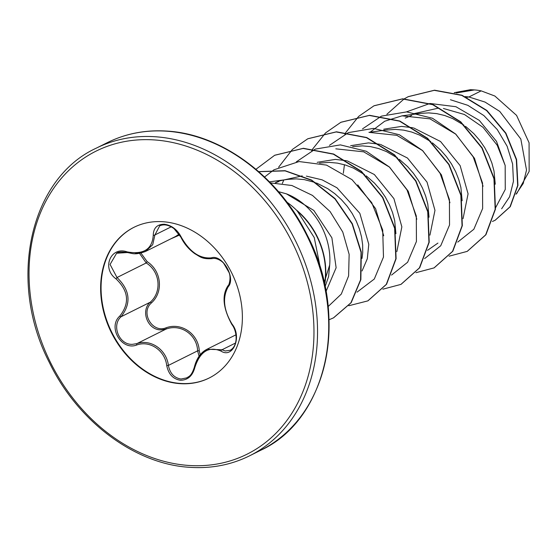 <?xml version="1.0" encoding="UTF-8"?>
<svg xmlns="http://www.w3.org/2000/svg" width="557" height="557" viewBox="0 0 557 557"><rect width="100%" height="100%" fill="white"/><g stroke="black" fill="none" stroke-linecap="round" stroke-linejoin="round"><path stroke-width="0.84" d="M127.114 251.875C143.532 254.848 152.249 249.306 153.266 235.235C153.433 227.98 157.116 224.311 164.315 224.234C171.744 225.341 177.405 229.672 181.31 237.226C189.728 251.952 199.719 258.824 211.277 257.856C222.215 253.922 236.293 278.068 228.182 286.799C222.292 297.529 223.58 309.957 232.039 324.09C242.351 336.616 233.063 359.07 220.913 351.042C208.715 345.988 200.005 351.53 194.79 367.662C192.52 375.968 187.744 380.166 180.44 380.271C173.116 379.101 168.548 374.227 166.738 365.643C165.081 350.555 149.965 340.16 136.744 344.992C121.523 351.077 107.431 326.945 119.811 316.056C129.885 303.252 128.604 290.831 115.96 278.806C101.367 268.404 110.69 245.964 127.114 251.875L127.219 252.544L116.629 253.24L110.07 264.429L117.005 277.518C130.15 290.232 131.501 303.307 121.057 316.745C111.184 325.434 119.247 345.124 132.42 344.33L136.806 343.655C150.634 338.698 166.48 349.594 168.395 365.406C170.003 373.399 174.216 377.938 181.032 379.018L186.783 377.862M199.114 356.285L197.61 350.847C197.032 334.722 180.753 323.464 166.014 329.103L161.523 329.828C148.071 330.837 140.058 310.945 150.272 302.193C162.136 291.819 160.089 271.586 146.219 262.96L139.501 253.351M194.484 367.286L199.176 356.306L207.023 349.232L221.992 349.775L225.3 350.994L230.18 350.262M140.935 253.066L147.152 261.63C161.523 270.862 163.667 292 151.42 302.924C140.141 312.526 152.395 333.42 165.993 327.829C181.373 322.085 198.383 333.852 199.253 350.722L200.214 354.844M179.688 234.991L170.748 238.883M209.279 377.959A84.218 67.153 63.5 0 1 180.301 383.425A84.218 67.153 63.5 0 1 105.127 315.387A84.218 67.153 63.5 0 1 134.167 227.2M179.869 383.641A84.218 67.153 63.5 0 1 104.653 315.457A84.218 67.153 63.5 0 1 133.952 227.312A84.218 67.153 63.5 0 1 163.138 221.735A84.218 67.153 63.5 0 1 238.361 289.925A84.218 67.153 63.5 0 1 209.056 378.071A84.218 67.153 63.5 0 1 179.869 383.641M324.174 282.441L329.695 264.958A61.012 48.654 -116.5 0 0 286.382 193.829L278.465 191.657M286.911 202.17A68.337 54.489 63.5 0 1 297.222 210.887L296.839 210.379A67.606 53.911 63.5 0 1 324.661 284.62M297.222 210.887L314.239 237.56L320.421 268.293M516.012 194.219L523.225 183.49L526.518 170.073L520.823 139.027L499.74 111.414L485.029 102.07L468.897 96.981L481.171 90.868A61.012 48.654 -116.5 0 0 474.731 89.949A61.012 48.654 -116.5 0 0 474.425 89.928L456.399 92.956M466.801 97.294L468.897 96.981L465.179 96.563M495.667 207.58L505.262 189.443L505.178 165.499L497.185 145.217L483.065 127.358L464.413 114.484L443.428 108.483M495.257 184.207L494.01 171.055L491.88 163.048L488.733 155.138L484.632 147.487L479.633 140.273L473.826 133.638L465.541 126.335M463.897 125.13L452.674 118.578L444.799 115.543L436.758 113.628L428.688 112.89L420.765 113.343L402.036 115.842L429.962 118.85L455.682 134.119L474.487 158.306L483.051 186.261M463.048 218.678L468.075 193.836L460.138 165.631L440.559 141.52L413.614 127.936M412.807 127.748L401.576 126.397L383.745 129.21M462.143 200.701L460.904 187.556L458.766 179.549L455.619 171.633L451.518 163.988L446.519 156.768L440.712 150.132L432.427 142.829M430.791 141.624L419.56 135.073L411.686 132.037L403.644 130.129L395.574 129.384L385.848 130.108M429.934 235.165L434.968 210.344L427.031 182.132L407.452 158.021L380.522 144.444M379.714 144.256L368.462 142.891L350.652 145.697M429.036 217.195L427.79 204.05L425.652 196.043L422.512 188.134L418.404 180.482L413.405 173.262L407.606 166.627L399.32 159.33M397.677 158.125L386.447 151.574L378.579 148.538L370.53 146.623L362.461 145.885L352.644 146.588M396.828 251.667L401.855 226.859L393.917 198.633L374.353 174.529L347.387 160.924M346.579 160.743L335.349 159.393L317.191 162.324M395.923 233.696L394.676 220.551L392.539 212.537L389.399 204.628L385.291 196.983L380.292 189.763L374.492 183.128L366.207 175.831M364.563 174.62L353.333 168.068L345.465 165.032L337.417 163.124L329.347 162.379L319.53 163.083M362.043 270.967L367.3 258.803L368.783 244.314L359.822 213.296L336.978 187.793L322.127 179.848L306.364 176.123M362.029 258.434L362.711 252.669L362.663 244.983L361.563 237.045L359.432 229.038L356.285 221.122L352.177 213.477L347.185 206.257L341.378 199.622L334.868 193.711L327.774 188.656L316.467 182.968M315.255 182.508L304.31 179.619L296.233 178.881L288.31 179.326L269.477 181.847M438.129 108.183L414.178 113.621L412.528 114.443M411.776 115.396L405.218 118.084M302.235 175.887L278.772 181.081L275.269 182.828M278.939 181.512L275.464 182.828M450.446 99.745L467.859 105.329L483.866 115.564L497.29 129.593L507.114 146.213L512.614 163.974L513.443 181.31L509.634 196.718L501.634 208.771M326.019 291.457L336.129 267.757L331.888 237.825L313.814 210.435L286.382 193.829M325.093 286.688L328.616 276.453L329.695 264.958M481.171 90.868L494.867 96.034L516.569 115.383L529.073 142.78L529.15 171.396L516.659 193.683M406.471 111.88L429.712 103.553M430.22 103.498L455.925 106.721L479.271 120.361L496.517 141.374L505.178 165.499M386.899 114.248L404.097 98.93M404.326 98.798L408.17 96.702L434.279 90.338L461.711 95.372L486.609 110.592L505.61 133.276L516.318 159.657L517.662 185.509L510.01 206.793L495.082 220.28L492.451 221.463M454.317 92.692L474.425 89.928M408.309 96.633L434.557 90.199L461.99 95.233L486.888 110.453L505.881 133.144L516.59 159.525L517.933 185.37L510.289 206.654L495.222 220.21M454.254 92.671L470.491 89.698L474.258 89.9M357.733 184.868L375.592 208.652L383.717 235.799M335.808 148.837L363.7 151.831L389.434 167.086L408.232 191.232L416.817 219.221M387.651 129.837L368.922 132.343L396.821 135.33L422.54 150.592L441.381 174.807L449.938 202.755M437.927 243.089L427.498 250.358M370.161 132.176L384.685 121.245L402.036 115.842M457.743 242.093L473.847 229.261L482.647 208.492L482.536 183.044L473.206 156.886L455.758 134.105L432.497 118.258L406.603 111.887L381.649 116.093M381.329 116.218L362.53 128.869M344.449 164.726L343.335 173.297M424.629 258.594L440.733 245.762L449.534 224.986L449.422 199.538L440.093 173.387L422.645 150.599L399.383 134.759L373.489 128.382L348.536 132.587M348.222 132.719L329.424 145.37M391.522 275.088L407.62 262.256L416.427 241.487L416.309 216.039L406.986 189.881L389.531 167.1L366.269 151.253L340.376 144.883L315.422 149.081M315.109 149.213L296.31 161.864M283.736 180.155L282.336 183.406M357.037 292.14L374.297 279.036L383.481 257.049L382.701 230.027L371.728 202.651L352.024 179.674L326.513 165.102L299.095 161.551L273.981 169.794M273.759 169.934L264.575 177.015M328.143 306.538L341.295 294.082L348.605 275.924L349.142 254.347L342.75 231.997L330.085 211.556L312.505 195.43L291.91 185.509L270.507 182.912M449.06 256.199L467.17 251.395L485.648 234.88L495.166 209.321L493.955 178.769L481.889 148.044L460.486 121.969L432.685 104.674L402.412 98.944L373.956 105.816L358.722 116.364M358.611 116.476L345.974 132.253M345.883 132.413L344.839 134.251M415.947 272.693L434.049 267.896L452.535 251.374L462.052 225.822L460.848 195.277L448.782 164.545L427.379 138.47L399.578 121.168L369.305 115.438L340.849 122.31L325.615 132.858M325.497 132.97L312.867 148.747M312.769 148.907L311.725 150.745M382.833 289.194L400.936 284.397L419.421 267.882L428.939 242.323L427.734 211.778L415.668 181.053L394.272 154.971L366.478 137.67L336.198 131.939L307.743 138.804L292.502 149.36M292.383 149.464L278.611 167.239M348.814 305.737L367.815 300.891L386.3 284.383L395.825 258.824L394.628 228.279L382.562 197.547L361.159 171.472L333.365 154.171L303.092 148.434L274.636 155.299L255.942 169.286M329.034 319.753L333.441 317.894L350.896 302.82L360.567 279.858L361.033 252.3L352.135 224.018L334.952 198.898L311.628 180.357L285.114 170.874L258.727 171.681M467.302 251.325L485.927 234.741L495.445 209.181L494.233 178.637L482.167 147.904L460.757 121.83L432.963 104.535L402.69 98.805L374.095 105.746M434.188 267.826L452.813 251.242L462.331 225.682L461.119 195.138L449.053 164.406L427.651 138.331L399.856 121.036L369.583 115.306L340.988 122.241M401.075 284.328L419.693 267.743L429.217 242.191L428.013 211.639L415.947 180.914L394.544 154.832L366.75 137.53L336.477 131.8L307.882 138.735M367.954 300.829L386.579 284.244L396.104 258.692L394.899 228.14L382.84 197.415L361.437 171.333L333.643 154.031L303.37 148.301L274.768 155.229M333.58 317.824L351.195 302.653L360.859 279.635L361.291 252.022L352.323 223.698L335.049 198.571L311.648 180.071L285.073 170.686L258.664 171.626M297.083 210.957A67.606 53.911 63.5 0 1 324.522 283.993M145.551 251.437L175.643 236.447L179.145 234.142M159.734 225.794L154.916 234.943L152.715 244.704L145.363 251.52L135.128 253.637M166.738 365.643L168.395 365.406L197.61 350.847L199.253 350.722M136.744 344.992A1.288 0.508 -107.4 0 1 136.806 343.655L166.014 329.103A1.288 0.411 72.1 0 0 165.993 327.829M119.811 316.056A1.288 0.48 44.5 0 0 121.057 316.745L150.272 302.193A1.288 0.383 -134.5 0 1 151.42 302.924M115.96 278.806L117.005 277.518L146.219 262.96L147.152 261.63M220.913 351.042A1.288 0.801 -60.5 0 1 221.992 349.775L235.486 343.056M230.166 350.276L230.166 350.276C238.723 345.591 236.878 330.621 231.935 324.613A1.288 0.515 -35.5 0 1 232.039 324.09M228.279 285.442A1.288 0.961 36.7 0 0 228.182 286.799M194.79 367.662L194.302 367.355C191.225 376.671 188.698 376.351 186.734 377.883L186.734 377.883M212.558 258.518A1.288 0.989 -103.4 0 1 211.277 257.856M231.935 324.613C222.946 308.132 221.665 295.14 228.085 285.63C228.795 286.103 231.399 277.915 229.045 272.526L223.768 263.433C222.09 261.073 216.457 257.592 212.433 258.566C202.254 259.499 199.935 256.589 194.943 253.776C188.879 249.459 184.179 243.91 180.851 237.136A1.288 0.397 -25.3 0 0 181.31 237.226M171.208 226.824L154.916 234.943A1.288 0.71 177.8 0 1 153.266 235.235M249.536 455.835A171.869 137.043 -116.5 0 0 309.337 275.938A171.869 137.043 -116.5 0 0 155.821 136.785A171.869 137.043 -116.5 0 0 96.257 148.162C29.813 178.595 7.157 280.965 49.281 362.363C77.653 421.398 134.836 464.12 189.533 467.302C211.089 468.771 231.092 464.949 249.536 455.835L260.725 450.258A171.869 137.043 -116.5 0 0 320.519 270.368A171.869 137.043 -116.5 0 0 167.009 131.215A171.869 137.043 -116.5 0 0 107.438 142.592L96.257 148.162M188.322 465.422A169.293 134.989 -116.5 0 0 312.978 312.797A169.293 134.989 -116.5 0 0 154.686 139.953A169.293 134.989 -116.5 0 0 30.029 292.585A169.293 134.989 -116.5 0 0 188.322 465.422M315.561 391.279A171.117 136.444 -116.5 0 0 187.556 134.341M107.438 142.592C125.889 133.471 145.885 129.649 167.448 131.118C221.77 134.293 278.584 176.437 307.13 234.915C349.97 316.473 327.509 419.693 260.725 450.258M235.931 334.834L207.023 349.232M206.981 349.253C200.722 352.484 196.489 358.52 194.302 367.355M180.851 237.136L174.035 228.662C168.827 224.889 164.043 223.942 159.685 225.815L159.685 225.815M116.629 253.24L116.629 253.24C118.286 251.868 121.816 251.632 127.219 252.544C133.039 253.393 134.376 255.35 145.363 251.527"/></g></svg>
